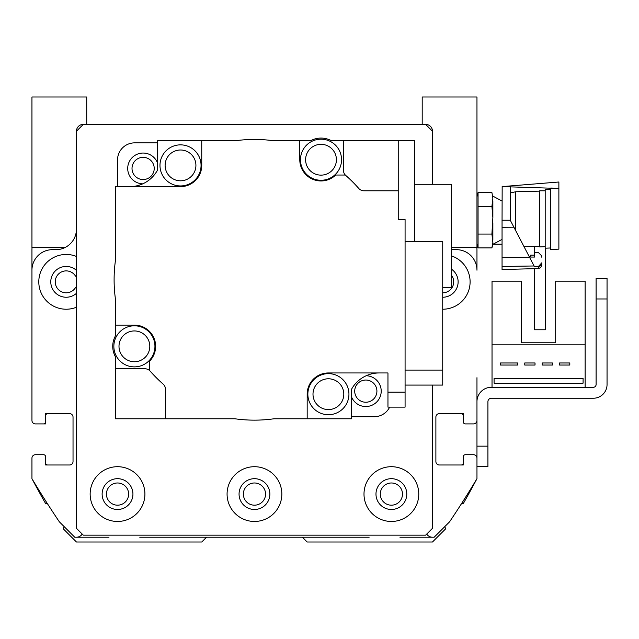<?xml version="1.0" encoding="UTF-8"?>
<svg xmlns="http://www.w3.org/2000/svg" width="639" height="639" viewBox="0 0 639 639"><rect width="100%" height="100%" fill="white"/><g stroke="black" fill="none" stroke-linecap="round" stroke-linejoin="round"><path stroke-width="0.96" d="M444.8 526.6L445.623 528.852L432.467 542.008L307.175 542.008L302.982 537.814A2.053 2.053 0 0 0 301.536 537.215L207.387 537.215A2.053 2.053 0 0 0 205.934 537.814L201.74 542.008L76.448 542.008L63.301 528.852L64.124 526.6M399.942 537.215L434.177 537.215L449.584 521.815A958.5 958.5 0 0 0 476.966 478.683A958.5 958.5 0 0 1 463.123 503.875L461.693 503.356M461.222 464.984A2.053 2.053 0 0 0 463.275 462.932L463.275 456.773A2.053 2.053 0 0 1 465.328 454.72L473.547 454.72A3.427 3.427 0 0 1 476.966 458.139L476.966 478.683L476.966 466.702L487.924 466.702L476.966 466.702M463.275 415.693L463.275 421.852L463.275 415.693A2.053 2.053 0 0 0 461.222 413.641M476.966 377.697L476.966 420.486A3.427 3.427 0 0 1 473.547 423.905L465.328 423.905A2.053 2.053 0 0 1 463.275 421.852L463.275 413.641L439.312 413.641A3.427 3.427 0 0 0 435.886 417.059A3.427 3.427 0 0 1 439.312 413.641M442.739 292.798A10.951 10.951 0 0 0 451.637 275.457M76.448 276.631A2.053 2.053 0 0 1 75.314 275.792A10.951 10.951 0 0 0 58.972 273.604A10.951 10.951 0 0 0 58.972 290.09A10.951 10.951 0 0 0 75.314 287.901A2.053 2.053 0 0 1 76.448 287.063M32.054 247.612A20.536 20.536 0 0 0 31.95 249.665L31.95 377.697M43.588 423.905L35.377 423.905L45.641 423.905L45.641 415.693L45.641 421.852A2.053 2.053 0 0 1 43.588 423.905L35.377 423.905A3.427 3.427 0 0 1 31.95 420.486L31.95 270.209A20.536 20.536 0 0 1 52.486 249.665L55.912 249.665A20.536 20.536 0 0 0 76.448 229.129M47.693 413.641A2.053 2.053 0 0 0 45.641 415.693M45.641 462.932L45.641 456.773L45.641 462.932A2.053 2.053 0 0 0 47.693 464.984M47.222 503.356L45.792 503.875A958.5 958.5 0 0 1 31.95 478.683L31.95 458.139A3.427 3.427 0 0 1 35.377 454.72L43.588 454.72A2.053 2.053 0 0 1 45.641 456.773L45.641 464.984L69.603 464.984A3.427 3.427 0 0 0 73.03 461.566A3.427 3.427 0 0 1 69.603 464.984M502.054 244.186L493.068 244.186M545.434 248.188L545.434 329.772L534.476 329.772L534.476 268.676M476.966 446.158L476.966 401.659A14.377 14.377 0 0 1 491.343 387.282L593.359 387.282A2.74 2.74 0 0 0 596.099 384.542L596.099 298.964L607.05 298.964L607.05 384.542A13.691 13.691 0 0 1 593.359 398.233L491.343 398.233A3.427 3.427 0 0 0 487.924 401.659L487.924 446.158L476.966 446.158L476.966 458.139M585.14 387.282L585.14 281.16L555.698 281.16L555.698 342.776L521.472 342.776L521.472 281.16L492.03 281.16L492.03 387.282M45.641 421.852L45.641 413.641L69.603 413.641A3.427 3.427 0 0 1 73.03 417.059L73.03 461.566M31.95 458.139L31.95 478.683A958.5 958.5 0 0 0 59.339 521.815L74.739 537.215L108.973 537.215M139.781 537.215L207.387 537.215M301.536 537.215L369.134 537.215M463.275 456.773L463.275 464.984L439.312 464.984A3.427 3.427 0 0 1 435.886 461.566L435.886 417.059M451.637 249.617A20.536 20.536 0 0 0 453.003 249.665L456.43 249.665A20.536 20.536 0 0 1 476.966 270.209L476.966 249.665A20.536 20.536 0 0 0 476.862 247.612M478.06 234.058L478.06 192.555L491.91 192.555L492.869 198.162L491.91 206.389L492.869 217.595L491.91 234.058L492.869 242.293L491.91 247.9L478.06 247.9L478.06 234.058L491.91 234.058M478.06 206.389L491.91 206.389M478.06 192.555L476.966 196.644M502.054 239.393L492.869 244.33L492.869 242.293M492.869 239.665L492.869 222.859M492.869 217.595L492.869 200.79M492.869 198.162L491.91 192.555M476.966 243.81L478.06 247.9L476.966 243.81M502.166 186.213L502.054 220.223L510.265 220.223L510.265 186.213L509.131 186.213M502.166 186.596L558.877 188.457L558.877 182.003L502.166 186.596M502.054 220.223L502.054 227.276L513.9 227.196L510.265 220.223M538.429 266.511L541.76 262.845L541.76 265.145L541.76 262.845L541.76 265.145L540.77 267.557L538.429 268.572L538.429 266.511L539.628 266.247L534.42 266.623L534.084 265.976L534.42 266.623M541.489 264.282L541.233 264.802L541.489 264.282M540.746 265.465L540.123 265.976L540.746 265.465M534.571 252.437L538.342 252.437A3000.44 3000.44 45.8 0 0 541.76 255.943L541.76 257.197M534.571 255.137L534.571 257.07L529.451 257.07L534.571 257.07L530.674 257.03L530.674 255.137L534.571 255.137M541.76 265.145L540.77 267.557L538.429 268.572L502.054 269.522L502.054 257.693L529.491 257.158L534.084 265.976A55492.134 17143.356 179.6 0 1 502.054 266.487L502.054 259.937M529.491 257.158L513.9 227.196M502.054 266.487L502.054 227.276M510.265 192.93L515.745 191.756L515.745 230.743M558.877 249.146L550.666 249.49L558.877 249.146L558.877 188.457M550.666 249.49L550.666 188.05L552.28 188.05M524.052 246.694L534.571 246.598L534.571 255.025M545.187 248.204L550.666 247.972L545.187 248.204L545.187 189.416L550.666 189.416M539.707 246.91L545.187 246.686L539.707 246.91L539.707 190.789L545.187 190.789M534.571 246.598L539.707 246.534M76.448 131.227A6.845 6.845 0 0 1 83.302 124.373L76.448 131.227L76.448 528.317L83.302 535.163L425.622 535.163L432.467 528.317L432.467 385.077M69.603 413.641A3.427 3.427 0 0 1 73.03 417.059M74.739 537.215L76.448 537.215A6.845 6.845 0 0 0 82.207 534.076M434.177 537.215L432.467 537.215A6.845 6.845 0 0 1 426.708 534.076M439.312 464.984A3.427 3.427 0 0 1 435.886 461.566M432.467 131.227L425.622 124.373A6.845 6.845 0 0 1 432.467 131.227L432.467 184.28M451.637 255.943A27.389 27.389 0 0 1 442.739 309.228M76.448 307.231A27.389 27.389 0 0 1 38.795 281.847A27.389 27.389 0 0 1 76.448 256.455M76.448 270.361A15.408 15.408 0 0 0 50.777 281.847A15.408 15.408 0 0 0 76.448 293.325M442.739 297.247A15.408 15.408 0 0 0 451.637 269.275M157.242 142.864L134.645 142.864A17.117 17.117 0 0 0 117.528 159.982L117.528 186.628M157.242 162.306A15.408 15.408 0 0 0 127.816 170.293A15.408 15.408 0 0 0 142.737 183.84M351.682 416.716L374.27 416.716A17.117 17.117 0 0 0 389.638 407.131M351.682 397.282A15.408 15.408 0 0 0 381.211 391.324A15.408 15.408 0 0 0 366.179 375.74M150.157 371.131A6.845 6.845 0 0 0 145.013 368.791L115.475 368.791L115.475 356.882A21.662 21.662 0 0 1 115.475 335.802L115.475 325.115L134.398 325.115A21.223 21.223 0 0 1 149.71 361.043L149.71 370.612A138.639 138.639 0 0 0 163.121 384.087A6.845 6.845 0 0 1 165.453 389.239L165.453 418.777L234.904 418.777A140.348 140.348 0 0 0 274.019 418.777L307.175 418.777L307.175 394.183A21.223 21.223 0 0 1 328.398 372.96L387.961 372.96L387.961 392.154L405.078 392.154L405.078 219.544L398.233 219.544L398.233 190.789L363.911 190.789A6.845 6.845 0 0 1 358.759 188.449A138.639 138.639 0 0 0 345.284 175.038L335.707 175.038A21.223 21.223 0 0 1 299.787 159.734L299.787 140.812L274.019 140.812A140.348 140.348 0 0 0 234.904 140.812L201.74 140.812L201.74 165.397A21.223 21.223 0 0 1 180.517 186.628L115.475 186.628L115.475 260.233A140.348 140.348 0 0 0 115.475 299.348L115.475 325.115M115.475 368.791L115.475 418.777L165.453 418.777M351.682 388.999L351.682 418.777L307.175 418.777M157.25 170.565L157.242 140.812L157.242 170.589A31.495 31.495 0 0 1 129.797 186.628M157.25 140.812L201.74 140.812M180.517 185.941A20.536 20.536 0 0 1 162.729 155.133A20.536 20.536 0 0 1 198.306 155.133A20.536 20.536 0 0 1 180.517 185.941M180.517 180.805A15.408 15.408 0 0 1 167.178 157.697A15.408 15.408 0 0 1 193.857 157.697A15.408 15.408 0 0 1 180.517 180.805M398.233 190.789L398.233 140.812L343.462 140.812L343.462 170.341A6.845 6.845 0 0 0 345.795 175.493M379.119 372.96A31.495 31.495 0 0 0 351.666 389.023L351.666 418.777M328.398 414.719A20.536 20.536 0 0 1 310.61 383.911A20.536 20.536 0 0 1 346.186 383.911A20.536 20.536 0 0 1 328.398 414.719M328.398 409.583A15.408 15.408 0 0 1 315.059 386.475A15.408 15.408 0 0 1 341.737 386.475A15.408 15.408 0 0 1 328.398 409.583M387.961 392.154L387.961 407.131L405.078 407.131L405.078 392.154M405.078 370.085L442.739 370.085L442.739 385.077L405.078 385.077M442.739 370.085L442.739 241.598L405.078 241.598M299.787 140.812L310.466 140.812A21.662 21.662 0 0 1 331.553 140.812L343.462 140.812M321.01 180.27A20.536 20.536 0 0 1 303.221 149.462A20.536 20.536 0 0 1 338.798 149.462A20.536 20.536 0 0 1 321.01 180.27M321.01 175.134A15.408 15.408 0 0 1 307.671 152.026A15.408 15.408 0 0 1 334.349 152.026A15.408 15.408 0 0 1 321.01 175.134M414.663 241.598L414.663 140.812L398.233 140.812M442.739 287.662L451.637 287.662L451.637 184.28L414.663 184.28M134.398 366.882A20.536 20.536 0 0 1 116.61 336.074A20.536 20.536 0 0 1 152.186 336.074A20.536 20.536 0 0 1 134.398 366.882M134.398 361.746A15.408 15.408 0 0 1 121.059 338.638A15.408 15.408 0 0 1 147.737 338.638A15.408 15.408 0 0 1 134.398 361.746M86.72 124.373L86.72 96.992L31.95 96.992L31.95 247.612L64.866 247.612M451.637 247.612L476.966 247.612L476.966 96.992L422.195 96.992L422.195 124.373M243.363 494.083A11.095 11.095 0 0 1 260.009 484.474A11.095 11.095 0 0 1 260.009 503.692A11.095 11.095 0 0 1 243.363 494.083M106.433 494.083A11.095 11.095 0 0 1 123.079 484.474A11.095 11.095 0 0 1 123.079 503.692A11.095 11.095 0 0 1 106.433 494.083M380.293 494.083A11.095 11.095 0 0 1 396.939 484.474A11.095 11.095 0 0 1 396.939 503.692A11.095 11.095 0 0 1 380.293 494.083M375.98 494.083A15.408 15.408 0 0 0 399.087 507.422A15.408 15.408 0 0 0 399.087 480.744A15.408 15.408 0 0 0 375.98 494.083M363.998 494.083A27.389 27.389 0 0 1 405.078 470.368A27.389 27.389 0 0 1 405.078 517.798A27.389 27.389 0 0 1 363.998 494.083M102.128 494.083A15.408 15.408 0 0 0 125.236 507.422A15.408 15.408 0 0 0 125.236 480.744A15.408 15.408 0 0 0 102.128 494.083M90.147 494.083A27.389 27.389 0 0 1 131.227 470.368A27.389 27.389 0 0 1 131.227 517.798A27.389 27.389 0 0 1 90.147 494.083M239.058 494.083A15.408 15.408 0 0 0 262.158 507.422A15.408 15.408 0 0 0 262.158 480.744A15.408 15.408 0 0 0 239.058 494.083M227.077 494.083A27.389 27.389 0 0 1 268.148 470.368A27.389 27.389 0 0 1 268.148 517.798A27.389 27.389 0 0 1 227.077 494.083M354.709 391.14A11.095 11.095 0 0 1 371.355 381.523A11.095 11.095 0 0 1 371.355 400.749A11.095 11.095 0 0 1 354.709 391.14M132.017 168.44A11.095 11.095 0 0 1 148.663 158.831A11.095 11.095 0 0 1 148.663 178.057A11.095 11.095 0 0 1 132.017 168.44M425.622 124.373L83.302 124.373M487.924 466.702L487.924 446.158M607.05 298.964L607.05 384.542L607.05 278.42L596.099 278.42L596.099 298.964M593.359 387.282A2.74 2.74 0 0 0 596.099 384.542A2.74 2.74 0 0 1 593.359 387.282M491.343 398.233A3.427 3.427 0 0 0 487.924 401.659A3.427 3.427 0 0 1 491.343 398.233M585.14 344.828L492.03 344.828M494.083 378.376L494.083 383.168L583.087 383.168L583.087 378.376L494.083 378.376M559.532 362.976L559.532 365.029L569.804 365.029L569.804 362.976L559.532 362.976M542.144 362.976L542.144 365.029L552.415 365.029L552.415 362.976L542.144 362.976M535.027 362.976L524.755 362.976L524.755 365.029L535.027 365.029L535.027 362.976M500.521 362.976L500.521 365.029L517.638 365.029L517.638 362.976L500.521 362.976M555.698 342.776L521.472 342.776L555.698 342.776M607.05 278.42L596.099 278.42L607.05 278.42M492.869 244.33L491.91 247.9M502.054 201.053L492.869 196.117L502.054 201.053M515.745 191.756L539.707 191.133M529.172 256.543L530.674 257.03"/></g></svg>
